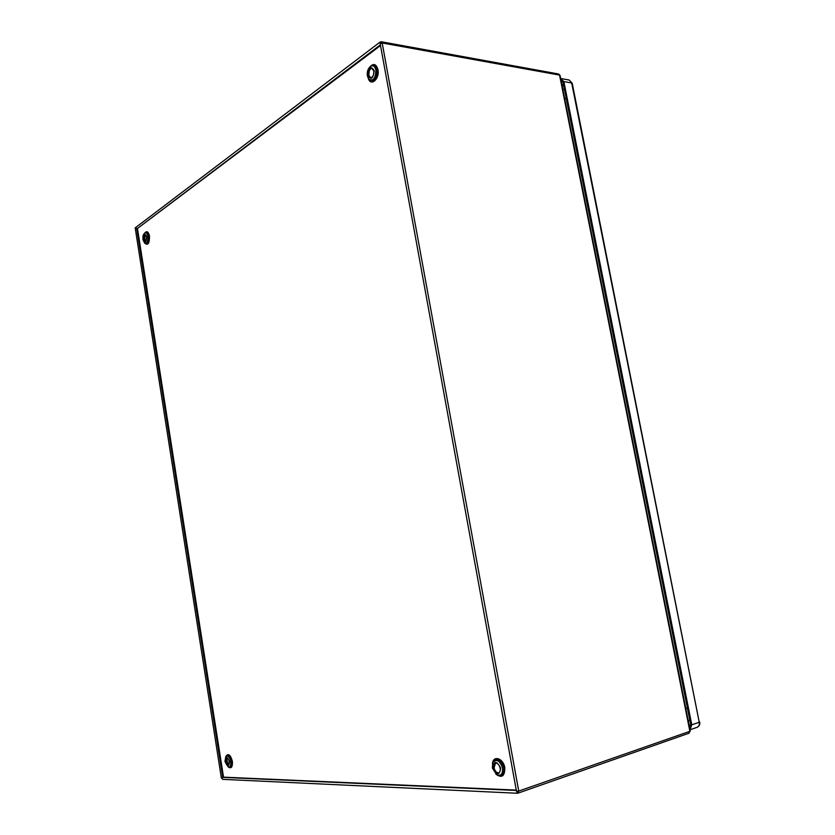 <?xml version="1.0" encoding="UTF-8"?>
<svg xmlns="http://www.w3.org/2000/svg" width="835" height="835" viewBox="0 0 835 835"><rect width="100%" height="100%" fill="white"/><g stroke="black" fill="none" stroke-linecap="round" stroke-linejoin="round"><path stroke-width="1.25" d="M560.066 75.463L558.657 74.012L381.303 41.76L382.18 42.961L380.196 43.754L380.144 42.032L381.303 41.76M688.718 733.245L690.274 731.063L560.045 75.38M518.733 791.069L517.992 793.156L517.397 793.25L516.479 791.256L518.733 791.069L689.867 731.303L559.565 75.098L382.18 42.961L518.733 791.069M380.04 42.105L135.197 227.882L221.348 777.896L222.872 779.326M380.52 45.56L137.462 228.466L223.519 777.155L222.747 777.375L136.69 228.425L135.239 227.736M516.447 791.048L380.238 43.984M516.343 790.453L222.747 777.375L221.964 777.907M517.345 791.997L517.94 791.267M516.573 791.319L517.627 793.208M381.282 43.002L380.729 43.19M380.603 41.959L381.063 43.065M516.28 790.108L223.519 777.155M380.384 44.819L137.462 228.466M517.93 791.361L516.948 791.361M146.522 236.91L144.966 234.447C143.662 234.854 143.119 236.451 143.328 239.238L144.893 241.691C146.198 241.294 146.741 239.697 146.522 236.91M225.46 761.603C226.014 764.129 226.922 765.392 228.174 765.382L229.197 761.687C228.644 759.161 227.746 757.898 226.483 757.909L225.46 761.603M493.36 768.023C494.341 771.634 496.021 773.325 498.401 773.085C499.925 772.396 500.509 770.768 500.165 768.19C499.173 764.578 497.503 762.898 495.134 763.127C493.6 763.816 493.015 765.444 493.36 768.023M373.767 70.912L371.658 68.052C369.112 68.512 367.943 70.829 368.151 75.014L370.27 77.874C372.807 77.415 373.976 75.098 373.767 70.912M145.207 241.649L143.954 239.269L145.28 234.531M228.477 765.236L226.087 761.426L226.817 757.877M498.745 772.939C496.491 772.845 494.925 771.133 494.07 767.793L495.499 763.044M370.636 77.885L368.872 75.129C368.621 71.288 369.665 68.971 372.024 68.157M144.559 236.138L145.415 241.545M226.692 757.982L227.767 764.818M560.682 78.605L563.865 81.59L691.777 724.811L690.013 729.748M689.762 728.308L690.733 724.832L562.988 82.112L560.932 79.868M688.259 720.918L689.762 719.947M226.191 758.848L227.517 764.703M144.643 235.052L144.58 241.065M367.734 75.317L367.713 75.213C368.715 67.103 370.876 65.558 374.195 70.599L374.216 70.714C373.182 78.845 371.022 80.379 367.734 75.317M367.348 75.693C366.909 71.8 367.922 68.731 370.396 66.487C373.026 64.932 374.852 66.111 375.875 70.025L375.896 70.161C375.552 78.615 373.12 81.548 368.632 78.97L367.4 75.954M492.88 768.137L492.848 768.012C494.038 760.601 496.637 760.622 500.656 768.075L500.676 768.2C499.455 775.621 496.856 775.6 492.88 768.137M492.42 767.751L492.807 762.741C496.418 758.629 499.643 760.33 502.503 767.835L502.534 767.991C502.92 774.024 500.99 776.279 496.741 774.776L492.379 768.054M224.97 761.416L225.815 756.593C227.861 755.091 229.51 756.74 230.742 761.541L230.763 761.656C231.065 765.632 230.199 767.375 228.143 766.895L224.991 761.551M229.489 761.697L229.5 761.791C228.894 767.229 227.454 767.167 225.179 761.593L225.168 761.499C225.763 756.061 227.203 756.124 229.489 761.697M146.751 236.649L146.762 236.733C146.355 242.651 145.133 243.58 143.109 239.499L143.098 239.415C143.495 233.497 144.716 232.579 146.751 236.649M142.952 239.603C142.921 233.79 143.422 235.574 143.599 234.437L144.726 233.028C146.188 232.234 147.252 233.32 147.91 236.253L147.931 236.368C148.129 241.597 147.033 243.83 144.622 243.089L142.983 239.77M371.168 66.017C374.038 64.347 376.021 65.631 377.117 69.889L377.149 70.036C376.773 79.231 374.143 82.435 369.237 79.659M368.298 78.469C370.803 86.871 379.8 78.939 377.994 69.764L377.963 69.597C376.23 63.94 373.558 63.032 369.936 66.863M495.854 774.16C501.898 778.45 504.872 776.268 504.778 767.626L504.747 767.438C503.171 757.982 493.036 755.07 492.452 763.764M493.328 761.812C497.295 757.585 500.791 759.495 503.818 767.553L503.849 767.73C504.277 774.16 502.242 776.665 497.723 775.224M226.076 756.291L226.368 755.946C228.602 754.308 230.397 756.113 231.754 761.343L231.775 761.468C232.109 765.799 231.149 767.699 228.915 767.177L228.508 767.031M228.216 766.927C231.274 768.962 232.662 767.125 232.401 761.405L232.38 761.269C230.397 754.548 228.226 752.961 225.857 756.52M144.726 243.173C147.92 245.803 149.507 243.423 149.486 236.054L149.465 235.929C148.369 231.65 146.824 230.658 144.831 232.955M145.008 232.85L145.394 232.61C147.002 231.744 148.16 232.913 148.88 236.128L148.901 236.242C149.121 241.941 147.91 244.384 145.29 243.57L144.904 243.298M561.391 78.636L569.209 80.024L572.226 83.364M563.865 81.59L571.683 82.968L699.25 722.244L572.215 83.27L569.209 80.024M691.777 724.811L699.25 722.244C699.626 724.811 698.916 726.502 697.11 727.316C699.302 726.189 700.168 724.415 699.699 721.983M689.115 725.239L690.795 725.218M563.594 85.18L562.164 86.026M563.364 84.032L561.934 84.878M562.372 80.682L561.057 80.452M689.324 726.273L690.806 726.252M685.775 708.424L687.435 708.216M566.213 98.363L564.7 98.833M226.379 758.399L227.871 765.006M144.841 241.388L144.914 234.75M517.992 793.156L689.084 733.182M222.674 779.347L517.324 793.25M492.807 762.741L492.337 767.856M368.799 74.607L369.352 70.725M690.023 729.78L697.11 727.316M562.821 89.335L564.439 89.418"/></g></svg>
